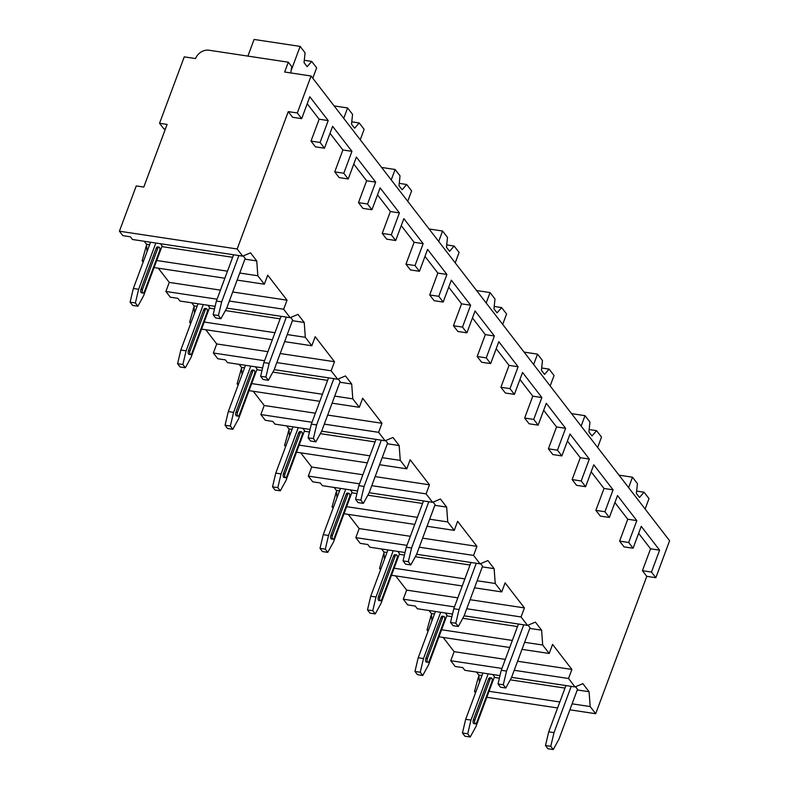 <?xml version="1.0" encoding="UTF-8"?>
<svg xmlns="http://www.w3.org/2000/svg" width="789" height="789" viewBox="0 0 789 789"><rect width="100%" height="100%" fill="white"/><g stroke="black" fill="none" stroke-linecap="round" stroke-linejoin="round"><path stroke-width="1.18" d="M167.1 124.415L159.546 123.271L184.251 56.857L195.573 58.564A11.224 9.064 142.4 0 1 209.036 50.23L288.301 62.203L284.651 72.016L311.073 76.01L297.325 112.985L288.261 111.624L237.173 248.989L119.405 231.207L136.25 185.918L143.795 187.062L167.1 124.415M165.335 129.14L163.915 128.932L159.546 123.271M479.11 678.362L478.055 678.205L478.923 675.848M501.932 668.441L450.756 660.718L455.184 666.449L462.729 667.593L464.82 670.295L499.989 675.611M476.536 672.07L478.874 675.088L479.406 682.396M454.454 606.899L403.278 599.176L407.706 604.907L415.251 606.051L417.342 608.753L452.511 614.069M429.058 610.528L431.396 613.546L431.928 620.854M406.976 545.357L355.8 537.634L360.228 543.365L367.773 544.509L369.863 547.211L405.033 552.517M381.58 548.976L383.918 552.004L384.45 559.302M359.498 483.815L308.321 476.092L312.75 481.823L320.295 482.967L322.385 485.669L357.555 490.975M334.102 487.434L336.439 490.462L336.972 497.76M312.02 422.273L260.843 414.541L265.272 420.281L272.816 421.415L274.907 424.127L310.077 429.433M286.624 425.892L288.961 428.92L289.494 436.218M264.542 360.731L213.365 352.999L217.794 358.739L225.338 359.873L227.429 362.585L262.599 367.891M239.146 364.35L241.483 367.378L242.016 374.676M217.064 299.189L165.887 291.457L170.316 297.197L177.86 298.331L179.951 301.043L215.121 306.349M191.668 302.808L194.005 305.836L194.538 313.134M119.405 231.207L122.837 235.645L130.382 236.789L132.473 239.491L242.687 256.139L250.517 252.855L256.741 260.932L257.835 275.765L239.757 273.033M144.19 241.266L146.527 244.284L147.06 251.592M475.945 691.706L474.495 691.489L478.055 678.205M474.495 691.489L475.53 692.821M428.466 630.164L427.017 629.947L431.445 614.306M427.017 629.947L428.052 631.279M443.162 637.453L454.129 651.665L505.305 659.387M450.756 660.718L454.129 651.665M380.988 568.622L379.539 568.405L383.967 552.764M379.539 568.405L380.574 569.737M395.683 575.911L406.651 590.113L457.827 597.845M403.278 599.176L406.651 590.113M333.51 507.08L332.061 506.863L336.489 491.222M332.061 506.863L333.096 508.195M348.205 514.359L359.173 528.571L410.349 536.303M355.8 537.634L359.173 528.571M286.032 445.538L284.582 445.312L289.011 429.68M284.582 445.312L285.618 446.653M300.727 452.817L311.694 467.029L362.871 474.761M308.321 476.092L311.694 467.029M238.554 383.987L237.104 383.77L241.542 368.138M237.104 383.77L238.14 385.111M253.249 391.275L264.216 405.487L315.393 413.219M260.843 414.541L264.216 405.487M191.076 322.445L189.626 322.228L194.064 306.596M189.626 322.228L190.662 323.569M205.771 329.733L216.738 343.945L267.915 351.667M213.365 352.999L216.738 343.945M143.598 260.903L142.148 260.686L146.586 245.044M142.148 260.686L143.184 262.027M158.293 268.191L169.26 282.403L220.437 290.125M165.887 291.457L169.26 282.403M577.272 689.951L589.087 691.736L590.172 706.569L572.104 703.837M559.825 701.983L489.062 691.302M590.172 706.569L595.695 713.71L569.885 709.814M557.606 707.96L486.843 697.279M237.173 248.989L242.687 256.139M511.588 677.356L575.033 686.943L568.524 678.501L514.211 670.295M466.733 608.753L521.046 616.959L527.555 625.401L535.386 622.117L541.609 630.194L542.704 645.027L549.213 653.46L522.002 649.357M509.724 647.503L438.96 636.812M542.704 645.027L524.626 642.295M512.347 640.441L441.584 629.75M527.555 625.401L464.11 615.814M419.255 547.211L473.568 555.417L480.077 563.859L487.908 560.575L494.131 568.652L495.226 583.475L501.735 591.918L474.524 587.815M462.246 585.961L391.482 575.27M495.226 583.475L477.148 580.753M464.869 578.899L394.106 568.208M480.077 563.859L416.631 554.272M371.777 485.669L426.09 493.875L432.599 502.307L440.43 499.033L446.653 507.1L447.748 521.933L454.257 530.376L427.046 526.273M414.767 524.419L344.004 513.728M447.748 521.933L429.67 519.211M417.391 517.357L346.627 506.666M432.599 502.307L369.153 492.731M324.299 424.127L378.612 432.333L385.121 440.765L392.952 437.481L399.175 445.558L400.27 460.391L406.779 468.834L379.568 464.721M367.289 462.867L296.526 452.186M400.27 460.391L382.192 457.669M369.913 455.815L299.149 445.124M385.121 440.765L321.675 431.188M276.821 362.585L331.133 370.781L337.643 379.223L345.474 375.939L351.697 384.016L352.791 398.849L359.301 407.292L332.09 403.179M319.811 401.325L249.048 390.644M352.791 398.849L334.714 396.117M322.435 394.263L251.671 383.582M337.643 379.223L274.197 369.647M229.343 301.043L283.655 309.239L290.165 317.681L297.995 314.397L304.219 322.474L305.313 337.307L311.823 345.75L284.612 341.637M272.333 339.783L201.57 329.102M305.313 337.307L287.235 334.575M274.957 332.721L204.193 322.04M290.165 317.681L226.719 308.104M257.835 275.765L264.345 284.208L237.134 280.095M224.855 278.241L154.092 267.56M227.479 271.179L156.715 260.498M478.874 675.088L481.951 675.552M494.23 677.406L499.378 678.185M510.266 679.832L564.993 688.097M348.225 178.975L343.807 173.245L334.743 171.874L339.171 177.604L348.225 178.975L356.372 157.09L375.682 182.121L366.629 180.76L353.768 164.082M358.482 202.645L362.91 208.375L371.964 209.746L367.546 204.016L358.482 202.645L366.629 180.76M377.507 194.853L390.368 211.531L382.221 233.416L386.649 239.146L395.703 240.517L403.85 218.632L423.16 243.663L414.107 242.302L401.246 225.634M405.96 264.187L410.388 269.917L419.442 271.288L415.024 265.558L405.96 264.187L414.107 242.302M424.985 256.405L437.836 273.073L429.699 294.958L434.128 300.698L443.181 302.059L451.328 280.174L470.638 305.215L461.575 303.844L448.724 287.176M453.438 325.729L457.867 331.469L466.92 332.83L462.502 327.1L453.438 325.729L461.575 303.844M472.463 317.947L485.314 334.615L477.177 356.5L481.606 362.24L490.659 363.601L498.806 341.716L518.117 366.757L509.053 365.386L496.202 348.718M500.916 387.271L505.345 393.011L514.398 394.372L509.98 388.642L500.916 387.271L509.053 365.386M519.941 379.489L532.792 396.157L524.655 418.042L529.084 423.782L538.137 425.143L546.284 403.258L565.595 428.299L556.531 426.928L543.68 410.26M548.394 448.813L552.823 454.553L561.876 455.924L557.458 450.184L548.394 448.813L556.531 426.928M567.419 441.031L580.27 457.699L572.133 479.584L576.562 485.324L585.616 486.695L593.762 464.8L613.073 489.841L604.009 488.47L591.158 471.802M595.873 510.365L600.301 516.095L609.355 517.466L604.936 511.726L595.873 510.365L604.009 488.47M614.897 502.573L627.748 519.241L619.612 541.136L624.04 546.866L633.094 548.237L641.24 526.342L659.614 550.17L650.56 548.799L638.636 533.344M311.073 76.01L669.595 540.731L655.837 577.716L651.477 572.064L642.414 570.694L650.56 548.799M642.414 570.694L646.783 576.345L595.695 713.71M575.033 686.943L582.864 683.659L589.087 691.736M568.524 678.501L571.897 669.447L552.576 644.406L549.213 653.46M521.046 616.959L524.419 607.905L505.098 582.864L501.735 591.918M473.568 555.417L476.941 546.353L457.62 521.322L454.257 530.376M426.09 493.875L429.463 484.811L410.142 459.78L406.779 468.834M378.612 432.333L381.984 423.269L362.664 398.238L359.301 407.292M331.133 370.781L334.506 361.727L315.186 336.686L311.823 345.75M283.655 309.239L287.028 300.185L267.708 275.144L264.345 284.208M288.261 111.624L292.62 117.275L301.684 118.646L309.821 96.751L328.204 120.579L319.151 119.208L307.217 103.754M311.004 141.103L315.432 146.833L324.486 148.204L320.068 142.474L311.004 141.103L319.151 119.208M330.029 133.311L342.89 149.989L334.743 171.874M655.837 577.716L646.783 576.345M297.325 112.985L301.684 118.646M633.094 548.237L628.675 542.497L619.612 541.136M585.616 486.695L581.197 480.955L572.133 479.584M538.137 425.143L533.719 419.413L524.655 418.042M490.659 363.601L486.241 357.871L477.177 356.5M443.181 302.059L438.763 296.329L429.699 294.958M395.703 240.517L391.285 234.787L382.221 233.416M651.477 572.064L659.614 550.17M343.807 173.245L351.943 151.35L342.89 149.989M324.486 148.204L332.633 126.319L351.943 151.35M320.068 142.474L328.204 120.579M628.675 542.497L636.812 520.612L627.748 519.241M609.355 517.466L617.501 495.571L636.812 520.612M604.936 511.726L613.073 489.841M581.197 480.955L589.334 459.07L580.27 457.699M561.876 455.924L570.023 434.029L589.334 459.07M557.458 450.184L565.595 428.299M533.719 419.413L541.856 397.528L532.792 396.157M514.398 394.372L522.545 372.487L541.856 397.528M509.98 388.642L518.117 366.757M486.241 357.871L494.378 335.986L485.314 334.615M466.92 332.83L475.067 310.945L494.378 335.986M462.502 327.1L470.638 305.215M438.763 296.329L446.899 274.434L437.836 273.073M419.442 271.288L427.589 249.403L446.899 274.434M415.024 265.558L423.16 243.663M391.285 234.787L399.421 212.892L390.368 211.531M371.964 209.746L380.111 187.861L399.421 212.892M367.546 204.016L375.682 182.121M290.776 72.943L291.733 66.651L288.301 62.203M619.02 475.175L632.482 477.207L637.423 483.608L636.378 493.441L639.494 497.474L644.061 492.208L649.002 498.609L645.126 509.013M636.624 491.093L644.061 492.208M628.616 487.612L632.482 477.207M247.894 56.098L254.088 39.45L300.136 46.403L305.077 52.804L304.031 62.637L307.148 66.67L311.714 61.414L316.655 67.805L312.779 78.21M304.278 60.289L311.714 61.414M291.249 70.3L300.136 46.403M571.542 413.633L585.004 415.665L589.945 422.056L588.9 431.889L592.016 435.932L596.583 430.666L601.524 437.067L597.648 447.471M589.146 429.541L596.583 430.666M581.138 426.07L585.004 415.665M524.064 352.081L537.526 354.123L542.467 360.514L541.422 370.347L544.538 374.39L549.105 369.124L554.046 375.525L550.17 385.929M541.668 367.999L549.105 369.124M533.66 364.528L537.526 354.123M476.586 290.539L490.048 292.581L494.989 298.972L493.944 308.805L497.06 312.848L501.626 307.582L506.568 313.983L502.692 324.387M494.19 306.457L501.626 307.582M486.182 302.986L490.048 292.581M429.108 228.997L442.57 231.029L447.511 237.43L446.466 247.263L449.582 251.306L454.148 246.04L459.09 252.441L455.214 262.845M446.712 244.915L454.148 246.04M438.704 241.444L442.57 231.029M381.629 167.455L395.092 169.487L400.033 175.888L398.987 185.721L402.104 189.755L406.67 184.498L411.611 190.889L407.735 201.303M399.234 183.373L406.67 184.498M391.226 179.902L395.092 169.487M334.151 105.913L347.614 107.945L352.555 114.346L351.509 124.179L354.626 128.213L359.192 122.956L364.133 129.347L360.257 139.761M351.756 121.831L359.192 122.956M343.748 118.35L347.614 107.945M553.257 749.55L550.761 746.315L545.485 745.526L547.97 748.751L553.257 749.55L558.997 739.086L577.518 689.27L575.556 686.726M470.214 737.015L467.719 733.78L462.443 732.981L464.928 736.216L470.214 737.015L475.954 726.551L494.476 676.735L492.77 674.516M571.216 686.361L554.006 732.626L550.761 746.315M565.93 685.562L548.73 731.827L545.485 745.526M554.006 732.626L548.73 731.827M488.174 673.826L470.964 720.091L467.719 733.78M473.37 719.844A2.594 1.213 98.6 0 0 473.913 723.612L475.422 723.848A2.594 1.213 -81.4 0 1 474.879 720.071L473.37 719.844L488.529 679.082A2.594 1.213 98.6 0 1 489.851 677.731L491.36 677.968A2.594 1.213 -81.4 0 1 491.902 681.735L476.743 722.497A2.594 1.213 -81.4 0 1 475.422 723.848M462.443 732.981L465.688 719.292L470.964 720.091M482.888 673.027L465.688 719.292M491.36 677.968A2.594 1.213 -81.4 0 0 490.038 679.309L474.879 720.071M517.584 661.241L571.897 669.447M431.396 613.546L434.473 614.01M446.752 615.864L451.9 616.643M462.788 618.29L517.515 626.555M529.794 628.409L541.609 630.194M505.779 688.008L503.283 684.773L498.007 683.974L500.492 687.209L505.779 688.008L511.519 677.544L530.04 627.728L528.078 625.184M422.736 675.463L420.241 672.238L414.965 671.439L417.45 674.674L422.736 675.463L428.476 665.009L446.998 615.193L445.292 612.974M523.738 624.819L506.528 671.084L503.283 684.773M518.452 624.02L501.252 670.285L498.007 683.974M506.528 671.084L501.252 670.285M440.696 612.284L423.486 658.549L420.241 672.238M425.892 658.302A2.594 1.213 98.6 0 0 426.435 662.07L427.944 662.296A2.594 1.213 -81.4 0 1 427.401 658.529L425.892 658.302L441.051 617.54A2.594 1.213 98.6 0 1 442.373 616.189L443.882 616.416A2.594 1.213 -81.4 0 1 444.424 620.193L429.265 660.955A2.594 1.213 -81.4 0 1 427.944 662.296M414.965 671.439L418.209 657.75L423.486 658.549M435.41 611.485L418.209 657.75M443.882 616.416A2.594 1.213 -81.4 0 0 442.56 617.767L427.401 658.529M470.106 599.699L524.419 607.905M383.918 552.004L386.995 552.468M399.273 554.322L404.422 555.101M415.31 556.748L470.037 565.013M482.316 566.867L494.131 568.652M458.301 626.466L455.805 623.231L450.529 622.432L453.014 625.667L458.301 626.466L464.04 616.002L482.562 566.186L480.6 563.642M375.258 613.921L372.763 610.696L367.487 609.897L369.972 613.122L375.258 613.921L380.998 603.467L399.52 553.651L397.814 551.432M476.26 563.277L459.05 609.542L455.805 623.231M470.974 562.478L453.774 608.743L450.529 622.432M459.05 609.542L453.774 608.743M393.218 550.742L376.018 597.007L372.763 610.696M378.414 596.76A2.594 1.213 98.6 0 0 378.957 600.528L380.466 600.754A2.594 1.213 -81.4 0 1 379.923 596.987L378.414 596.76L393.573 555.998A2.594 1.213 98.6 0 1 394.894 554.647L396.403 554.874A2.594 1.213 -81.4 0 1 396.946 558.651L381.787 599.403A2.594 1.213 -81.4 0 1 380.466 600.754M367.487 609.897L370.731 596.208L376.018 597.007M387.932 549.943L370.731 596.208M396.403 554.874A2.594 1.213 -81.4 0 0 395.082 556.225L379.923 596.987M422.628 538.157L476.941 546.353M336.439 490.462L339.517 490.926M351.795 492.78L356.944 493.559M367.832 495.206L422.559 503.461M434.838 505.315L446.653 507.1M410.822 564.924L408.327 561.689L403.051 560.89L405.536 564.125L410.822 564.924L416.562 554.46L435.084 504.644L433.122 502.09M327.78 552.379L325.295 549.154L320.009 548.355L322.494 551.58L327.78 552.379L333.52 541.925L352.042 492.109L350.336 489.89M428.782 501.735L411.572 548L408.327 561.689M423.496 500.936L406.296 547.201L403.051 560.89M411.572 548L406.296 547.201M345.74 489.19L328.54 535.455L325.295 549.154M330.936 535.218A2.594 1.213 98.6 0 0 331.479 538.986L332.988 539.212A2.594 1.213 -81.4 0 1 332.445 535.445L330.936 535.218L346.095 494.456A2.594 1.213 98.6 0 1 347.416 493.105L348.925 493.332A2.594 1.213 -81.4 0 1 349.468 497.109L334.309 537.861A2.594 1.213 -81.4 0 1 332.988 539.212M320.009 548.355L323.253 534.656L328.54 535.455M340.453 488.401L323.253 534.656M348.925 493.332A2.594 1.213 -81.4 0 0 347.604 494.683L332.445 535.445M375.15 476.615L429.463 484.811M288.961 428.92L292.038 429.384M304.317 431.238L309.466 432.017M320.354 433.654L375.081 441.919M387.36 443.773L399.175 445.558M363.344 503.382L360.849 500.147L355.573 499.348L358.058 502.583L363.344 503.382L369.084 492.918L387.606 443.102L385.643 440.548M280.302 490.837L277.817 487.612L272.53 486.813L275.016 490.038L280.302 490.837L286.042 480.373L304.564 430.557L302.858 428.348M381.304 440.193L364.094 486.458L360.849 500.147M376.018 439.394L358.817 485.659L355.573 499.348M364.094 486.458L358.817 485.659M298.262 427.648L281.062 473.913L277.817 487.612M283.458 473.666A2.594 1.213 98.6 0 0 284.001 477.444L285.519 477.67A2.594 1.213 -81.4 0 1 284.967 473.903L283.458 473.666L298.617 432.914A2.594 1.213 98.6 0 1 299.938 431.563L301.447 431.79A2.594 1.213 -81.4 0 1 301.99 435.567L286.831 476.319A2.594 1.213 -81.4 0 1 285.519 477.67M272.53 486.813L275.775 473.114L281.062 473.913M292.975 426.849L275.775 473.114M301.447 431.79A2.594 1.213 -81.4 0 0 300.126 433.141L284.967 473.903M327.672 415.073L381.984 423.269M241.483 367.378L244.56 367.842M256.839 369.696L261.987 370.475M272.876 372.112L327.603 380.377M339.881 382.231L351.697 384.016M315.866 441.83L313.371 438.605L308.095 437.806L310.58 441.031L315.866 441.83L321.606 431.376L340.128 381.56L338.165 379.006M232.824 429.295L230.339 426.06L225.052 425.261L227.538 428.496L232.824 429.295L238.564 418.831L257.086 369.015L255.38 366.806M333.826 378.651L316.616 424.916L313.371 438.605M328.54 377.852L311.339 424.117L308.095 437.806M316.616 424.916L311.339 424.117M250.784 366.106L233.583 412.371L230.339 426.06M235.98 412.124A2.594 1.213 98.6 0 0 236.522 415.902L238.041 416.128A2.594 1.213 -81.4 0 1 237.489 412.351L235.98 412.124L251.139 371.372A2.594 1.213 98.6 0 1 252.46 370.021L253.969 370.248A2.594 1.213 -81.4 0 1 254.512 374.016L239.363 414.777A2.594 1.213 -81.4 0 1 238.041 416.128M225.052 425.261L228.297 411.572L233.583 412.371M245.497 365.307L228.297 411.572M253.969 370.248A2.594 1.213 -81.4 0 0 252.648 371.599L237.489 412.351M280.194 353.521L334.506 361.727M194.005 305.836L197.082 306.3M209.361 308.154L214.509 308.933M225.398 310.57L280.125 318.835M292.403 320.689L304.219 322.474M268.388 380.288L265.893 377.063L260.617 376.264L263.102 379.489L268.388 380.288L274.128 369.834L292.65 320.018L290.687 317.464M185.346 367.753L182.861 364.518L177.574 363.719L180.06 366.954L185.346 367.753L191.086 357.289L209.608 307.473L207.901 305.254M286.348 317.109L269.148 363.364L265.893 377.063M281.062 316.31L263.861 362.575L260.617 376.264M269.148 363.364L263.861 362.575M203.306 304.564L186.105 350.829L182.861 364.518M188.502 350.582A2.594 1.213 98.6 0 0 189.044 354.36L190.563 354.586A2.594 1.213 -81.4 0 1 190.011 350.809L188.502 350.582L203.661 309.83A2.594 1.213 98.6 0 1 204.982 308.479L206.491 308.706A2.594 1.213 -81.4 0 1 207.034 312.474L191.885 353.235A2.594 1.213 -81.4 0 1 190.563 354.586M177.574 363.719L180.819 350.03L186.105 350.829M198.019 303.765L180.819 350.03M206.491 308.706A2.594 1.213 -81.4 0 0 205.17 310.057L190.011 350.809M232.716 291.979L287.028 300.185M146.527 244.284L149.604 244.758M161.883 246.612L232.647 257.293M244.925 259.147L256.741 260.932M220.91 318.746L218.415 315.521L213.138 314.722L215.624 317.947L220.91 318.746L226.65 308.282L245.172 258.467L243.209 255.922M137.868 306.211L135.383 302.976L130.096 302.177L132.582 305.412L137.868 306.211L143.608 295.747L162.13 245.931L160.423 243.712M238.87 255.557L221.67 301.822L218.415 315.521M233.583 254.768L216.383 301.023L213.138 314.722M221.67 301.822L216.383 301.023M155.827 243.022L138.627 289.287L135.383 302.976M141.024 289.04A2.594 1.213 98.6 0 0 141.566 292.818L143.085 293.044A2.594 1.213 -81.4 0 1 142.533 289.267L141.024 289.04L156.183 248.279A2.594 1.213 98.6 0 1 157.504 246.937L159.013 247.164A2.594 1.213 -81.4 0 1 159.556 250.932L144.407 291.693A2.594 1.213 -81.4 0 1 143.085 293.044M130.096 302.177L133.341 288.488L138.627 289.287M150.541 242.223L133.341 288.488M159.013 247.164A2.594 1.213 -81.4 0 0 157.692 248.515L142.533 289.267M146.764 247.559L145.709 247.401M431.632 616.82L430.577 616.663M384.154 555.278L383.099 555.111M336.676 493.727L335.621 493.569M289.198 432.185L288.143 432.027M241.72 370.643L240.665 370.485M194.242 309.101L193.187 308.943M490.038 679.309L488.529 679.082M442.56 617.767L441.051 617.54M395.082 556.225L393.573 555.998M347.604 494.683L346.095 494.456M300.126 433.141L298.617 432.914M252.648 371.599L251.139 371.372M205.17 310.057L203.661 309.83M157.692 248.515L156.183 248.279"/></g></svg>
